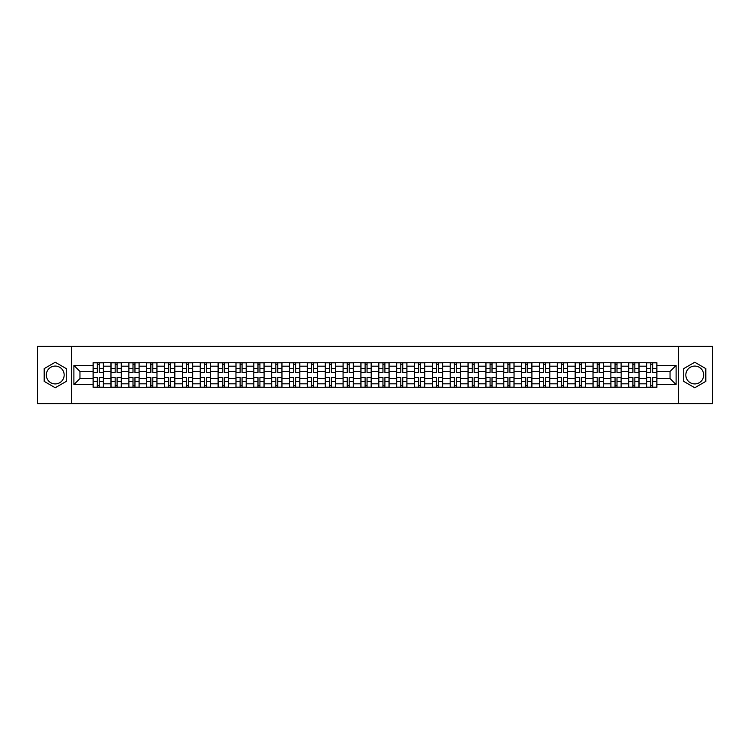 <?xml version="1.0" encoding="UTF-8"?>
<svg xmlns="http://www.w3.org/2000/svg" width="750" height="750" viewBox="0 0 750 750"><rect width="100%" height="100%" fill="white"/><g stroke="black" fill="none" stroke-linecap="round" stroke-linejoin="round"><path stroke-width="1.12" d="M55.238 383.925A8.925 8.925 0 0 1 46.312 375A8.925 8.925 0 0 1 55.238 366.075A8.925 8.925 0 0 1 64.162 375A8.925 8.925 0 0 1 55.238 383.925M694.763 383.925A8.925 8.925 0 0 1 685.837 375A8.925 8.925 0 0 1 694.763 366.075A8.925 8.925 0 0 1 703.688 375A8.925 8.925 0 0 1 694.763 383.925M678.394 403.612L712.5 403.612L712.5 346.388L37.5 346.388L37.5 403.612L678.394 403.612L678.394 346.388M110.972 387.3L110.972 366.188L103.425 366.188L103.425 387.3M103.425 366.188L103.425 362.7M110.972 366.188L110.972 362.7M121.275 362.7L121.275 387.3M128.831 387.3L128.831 362.7M139.125 362.7L139.125 387.3M146.681 387.3L146.681 362.7M156.984 362.7L156.984 387.3M164.531 387.3L164.531 362.7M174.834 362.7L174.834 387.3M182.391 387.3L182.391 362.7M192.684 362.7L192.684 387.3M200.241 387.3L200.241 362.7M210.544 362.7L210.544 387.3M218.091 387.3L218.091 362.7M228.394 362.7L228.394 387.3M235.95 387.3L235.95 362.7M246.253 362.7L246.253 387.3M253.8 387.3L253.8 362.7M264.103 362.7L264.103 387.3M271.659 387.3L271.659 362.7M281.953 362.7L281.953 387.3M289.509 387.3L289.509 362.7M299.812 362.7L299.812 387.3M307.359 387.3L307.359 362.7M317.662 362.7L317.662 387.3M325.219 387.3L325.219 362.7M335.512 362.7L335.512 387.3M343.069 387.3L343.069 362.7M353.372 362.7L353.372 387.3M360.919 387.3L360.919 362.7M371.222 362.7L371.222 387.3M378.778 387.3L378.778 362.7M389.081 362.7L389.081 387.3M396.628 387.3L396.628 362.7M406.931 362.7L406.931 387.3M414.488 387.3L414.488 362.7M424.781 362.7L424.781 387.3M432.338 387.3L432.338 362.7M442.641 362.7L442.641 387.3M450.188 387.3L450.188 362.7M460.491 362.7L460.491 387.3M468.047 387.3L468.047 362.7M478.341 362.7L478.341 387.3M485.897 387.3L485.897 362.7M496.2 362.7L496.2 387.3M503.747 387.3L503.747 362.7M514.05 362.7L514.05 387.3M521.606 387.3L521.606 362.7M531.909 362.7L531.909 387.3M539.456 387.3L539.456 362.7M549.759 362.7L549.759 387.3M557.316 387.3L557.316 362.7M567.609 362.7L567.609 387.3M575.166 387.3L575.166 362.7M585.469 362.7L585.469 387.3M593.016 387.3L593.016 362.7M603.319 362.7L603.319 387.3M610.875 387.3L610.875 362.7M621.169 362.7L621.169 387.3M628.725 387.3L628.725 362.7M639.028 362.7L639.028 387.3M646.575 387.3L646.575 362.7M646.575 378.544L639.028 378.544M628.725 378.544L621.169 378.544M610.875 378.544L603.319 378.544M593.016 378.544L585.469 378.544M575.166 378.544L567.609 378.544M557.316 378.544L549.759 378.544M539.456 378.544L531.909 378.544M521.606 378.544L514.05 378.544M503.747 378.544L496.2 378.544M485.897 378.544L478.341 378.544M468.047 378.544L460.491 378.544M450.188 378.544L442.641 378.544M432.338 378.544L424.781 378.544M414.488 378.544L406.931 378.544M396.628 378.544L389.081 378.544M378.778 378.544L371.222 378.544M360.919 378.544L353.372 378.544M343.069 378.544L335.512 378.544M325.219 378.544L317.662 378.544M307.359 378.544L299.812 378.544M289.509 378.544L281.953 378.544M271.659 378.544L264.103 378.544M253.8 378.544L246.253 378.544M235.95 378.544L228.394 378.544M218.091 378.544L210.544 378.544M200.241 378.544L192.684 378.544M182.391 378.544L174.834 378.544M164.531 378.544L156.984 378.544M146.681 378.544L139.125 378.544M128.831 378.544L121.275 378.544M110.972 378.544L103.425 378.544M646.575 371.456L639.028 371.456M628.725 371.456L621.169 371.456M610.875 371.456L603.319 371.456M593.016 371.456L585.469 371.456M575.166 371.456L567.609 371.456M557.316 371.456L549.759 371.456M539.456 371.456L531.909 371.456M521.606 371.456L514.05 371.456M503.747 371.456L496.2 371.456M485.897 371.456L478.341 371.456M468.047 371.456L460.491 371.456M450.188 371.456L442.641 371.456M432.338 371.456L424.781 371.456M414.488 371.456L406.931 371.456M396.628 371.456L389.081 371.456M378.778 371.456L371.222 371.456M360.919 371.456L353.372 371.456M343.069 371.456L335.512 371.456M325.219 371.456L317.662 371.456M307.359 371.456L299.812 371.456M289.509 371.456L281.953 371.456M271.659 371.456L264.103 371.456M253.8 371.456L246.253 371.456M235.95 371.456L228.394 371.456M218.091 371.456L210.544 371.456M200.241 371.456L192.684 371.456M182.391 371.456L174.834 371.456M164.531 371.456L156.984 371.456M146.681 371.456L139.125 371.456M128.831 371.456L121.275 371.456M110.972 371.456L103.425 371.456M79.959 378.544L93.122 378.544L93.122 371.456L79.959 371.456L79.959 378.544L73.894 384.609L73.894 365.391L93.122 365.391L93.122 371.456M656.878 371.456L656.878 378.544L670.041 378.544L670.041 371.456L656.878 371.456L656.878 362.7L93.122 362.7L93.122 365.391M656.878 365.391L676.106 365.391L676.106 384.609L656.878 384.609L656.878 378.544M93.122 378.544L93.122 387.3L656.878 387.3L656.878 384.609M93.122 384.609L73.894 384.609M71.606 403.612L71.606 346.388M66.281 368.625L55.238 362.25L44.194 368.625L44.194 381.375L55.238 387.75L66.281 381.375L66.281 368.625M705.806 368.625L694.763 362.25L683.719 368.625L683.719 381.375L694.763 387.75L705.806 381.375L705.806 368.625M99.244 385.584L97.294 385.584M97.294 364.416L99.244 364.416M117.094 385.584L115.153 385.584M115.153 364.416L117.094 364.416M134.953 385.584L133.003 385.584M133.003 364.416L134.953 364.416M152.803 385.584L150.862 385.584M150.862 364.416L152.803 364.416M170.653 385.584L168.713 385.584M168.713 364.416L170.653 364.416M188.513 385.584L186.562 385.584M186.562 364.416L188.513 364.416M206.363 385.584L204.422 385.584M204.422 364.416L206.363 364.416M224.222 385.584L222.272 385.584M222.272 364.416L224.222 364.416M242.072 385.584L240.122 385.584M240.122 364.416L242.072 364.416M259.922 385.584L257.981 385.584M257.981 364.416L259.922 364.416M277.781 385.584L275.831 385.584M275.831 364.416L277.781 364.416M295.631 385.584L293.691 385.584M293.691 364.416L295.631 364.416M313.481 385.584L311.541 385.584M311.541 364.416L313.481 364.416M331.341 385.584L329.391 385.584M329.391 364.416L331.341 364.416M349.191 385.584L347.25 385.584M347.25 364.416L349.191 364.416M367.05 385.584L365.1 385.584M365.1 364.416L367.05 364.416M384.9 385.584L382.95 385.584M382.95 364.416L384.9 364.416M402.75 385.584L400.809 385.584M400.809 364.416L402.75 364.416M420.609 385.584L418.659 385.584M418.659 364.416L420.609 364.416M438.459 385.584L436.519 385.584M436.519 364.416L438.459 364.416M456.309 385.584L454.369 385.584M454.369 364.416L456.309 364.416M474.169 385.584L472.219 385.584M472.219 364.416L474.169 364.416M492.019 385.584L490.078 385.584M490.078 364.416L492.019 364.416M509.878 385.584L507.928 385.584M507.928 364.416L509.878 364.416M527.728 385.584L525.778 385.584M525.778 364.416L527.728 364.416M545.578 385.584L543.638 385.584M543.638 364.416L545.578 364.416M563.438 385.584L561.487 385.584M561.487 364.416L563.438 364.416M581.287 385.584L579.347 385.584M579.347 364.416L581.287 364.416M599.138 385.584L597.197 385.584M597.197 364.416L599.138 364.416M616.997 385.584L615.047 385.584M615.047 364.416L616.997 364.416M634.847 385.584L632.906 385.584M632.906 364.416L634.847 364.416M652.706 385.584L650.756 385.584M650.756 364.416L652.706 364.416M73.894 365.391L79.959 371.456M670.041 378.544L676.106 384.609M670.041 371.456L676.106 365.391M99.244 372.3L103.359 372.544L99.244 372.544L99.244 362.812L103.359 362.812L101.072 362.812M103.359 372.3L103.359 362.812M97.294 364.303L99.244 364.303M95.466 362.812L93.178 362.812L93.178 372.544L97.294 372.544L97.294 362.812L95.634 362.812M93.178 362.812L100.903 362.812M97.294 377.7L93.178 377.456L97.294 377.456L97.294 387.188L93.178 387.188L95.466 387.188M93.178 377.7L93.178 387.188M99.244 385.697L97.294 385.697M101.072 387.188L103.359 387.188L103.359 377.456L99.244 377.456L99.244 387.188L100.903 387.188M103.359 387.188L95.634 387.188M117.094 372.3L121.219 372.544L117.094 372.544L117.094 362.812L121.219 362.812L118.931 362.812M121.219 372.3L121.219 362.812M115.153 364.303L117.094 364.303M113.316 362.812L111.028 362.812L111.028 372.544L115.153 372.544L115.153 362.812L113.494 362.812M111.028 362.812L118.753 362.812M134.953 372.3L139.069 372.544L134.953 372.544L134.953 362.812L139.069 362.812L136.781 362.812M139.069 372.3L139.069 362.812M133.003 364.303L134.953 364.303M131.175 362.812L128.887 362.812L128.887 372.544L133.003 372.544L133.003 362.812L131.344 362.812M128.887 362.812L136.613 362.812M115.153 377.7L111.028 377.456L115.153 377.456L115.153 387.188L111.028 387.188L113.316 387.188M111.028 377.7L111.028 387.188M117.094 385.697L115.153 385.697M118.931 387.188L121.219 387.188L121.219 377.456L117.094 377.456L117.094 387.188L118.753 387.188M121.219 387.188L113.494 387.188M133.003 377.7L128.887 377.456L133.003 377.456L133.003 387.188L128.887 387.188L131.175 387.188M128.887 377.7L128.887 387.188M134.953 385.697L133.003 385.697M136.781 387.188L139.069 387.188L139.069 377.456L134.953 377.456L134.953 387.188L136.613 387.188M139.069 387.188L131.344 387.188M152.803 372.3L156.928 372.544L152.803 372.544L152.803 362.812L156.928 362.812L154.631 362.812M156.928 372.3L156.928 362.812M150.862 364.303L152.803 364.303M149.025 362.812L146.738 362.812L146.738 372.544L150.862 372.544L150.862 362.812L149.203 362.812M146.738 362.812L154.462 362.812M170.653 372.3L174.778 372.544L170.653 372.544L170.653 362.812L174.778 362.812L172.491 362.812M174.778 372.3L174.778 362.812M168.713 364.303L170.653 364.303M166.884 362.812L164.588 362.812L164.588 372.544L168.713 372.544L168.713 362.812L167.053 362.812M164.588 362.812L172.312 362.812M188.513 372.3L192.628 372.544L188.513 372.544L188.513 362.812L192.628 362.812L190.341 362.812M192.628 372.3L192.628 362.812M186.562 364.303L188.513 364.303M184.734 362.812L182.447 362.812L182.447 372.544L186.562 372.544L186.562 362.812L184.903 362.812M182.447 362.812L190.172 362.812M150.862 377.7L146.738 377.456L150.862 377.456L150.862 387.188L146.738 387.188L149.025 387.188M146.738 377.7L146.738 387.188M152.803 385.697L150.862 385.697M154.631 387.188L156.928 387.188L156.928 377.456L152.803 377.456L152.803 387.188L154.462 387.188M156.928 387.188L149.203 387.188M168.713 377.7L164.588 377.456L168.713 377.456L168.713 387.188L164.588 387.188L166.884 387.188M164.588 377.7L164.588 387.188M170.653 385.697L168.713 385.697M172.491 387.188L174.778 387.188L174.778 377.456L170.653 377.456L170.653 387.188L172.312 387.188M174.778 387.188L167.053 387.188M186.562 377.7L182.447 377.456L186.562 377.456L186.562 387.188L182.447 387.188L184.734 387.188M182.447 377.7L182.447 387.188M188.513 385.697L186.562 385.697M190.341 387.188L192.628 387.188L192.628 377.456L188.513 377.456L188.513 387.188L190.172 387.188M192.628 387.188L184.903 387.188M206.363 372.3L210.488 372.544L206.363 372.544L206.363 362.812L210.488 362.812L208.2 362.812M210.488 372.3L210.488 362.812M204.422 364.303L206.363 364.303M202.584 362.812L200.297 362.812L200.297 372.544L204.422 372.544L204.422 362.812L202.762 362.812M200.297 362.812L208.022 362.812M204.422 377.7L200.297 377.456L204.422 377.456L204.422 387.188L200.297 387.188L202.584 387.188M200.297 377.7L200.297 387.188M206.363 385.697L204.422 385.697M208.2 387.188L210.488 387.188L210.488 377.456L206.363 377.456L206.363 387.188L208.022 387.188M210.488 387.188L202.762 387.188M224.222 372.3L228.338 372.544L224.222 372.544L224.222 362.812L228.338 362.812L226.05 362.812M228.338 372.3L228.338 362.812M222.272 364.303L224.222 364.303M220.444 362.812L218.156 362.812L218.156 372.544L222.272 372.544L222.272 362.812L220.612 362.812M218.156 362.812L225.881 362.812M222.272 377.7L218.156 377.456L222.272 377.456L222.272 387.188L218.156 387.188L220.444 387.188M218.156 377.7L218.156 387.188M224.222 385.697L222.272 385.697M226.05 387.188L228.338 387.188L228.338 377.456L224.222 377.456L224.222 387.188L225.881 387.188M228.338 387.188L220.612 387.188M242.072 372.3L246.188 372.544L242.072 372.544L242.072 362.812L246.188 362.812L243.9 362.812M246.188 372.3L246.188 362.812M240.122 364.303L242.072 364.303M238.294 362.812L236.006 362.812L236.006 372.544L240.122 372.544L240.122 362.812L238.463 362.812M236.006 362.812L243.731 362.812M240.122 377.7L236.006 377.456L240.122 377.456L240.122 387.188L236.006 387.188L238.294 387.188M236.006 377.7L236.006 387.188M242.072 385.697L240.122 385.697M243.9 387.188L246.188 387.188L246.188 377.456L242.072 377.456L242.072 387.188L243.731 387.188M246.188 387.188L238.463 387.188M259.922 372.3L264.047 372.544L259.922 372.544L259.922 362.812L264.047 362.812L261.759 362.812M264.047 372.3L264.047 362.812M257.981 364.303L259.922 364.303M256.144 362.812L253.856 362.812L253.856 372.544L257.981 372.544L257.981 362.812L256.322 362.812M253.856 362.812L261.581 362.812M257.981 377.7L253.856 377.456L257.981 377.456L257.981 387.188L253.856 387.188L256.144 387.188M253.856 377.7L253.856 387.188M259.922 385.697L257.981 385.697M261.759 387.188L264.047 387.188L264.047 377.456L259.922 377.456L259.922 387.188L261.581 387.188M264.047 387.188L256.322 387.188M277.781 372.3L281.897 372.544L277.781 372.544L277.781 362.812L281.897 362.812L279.609 362.812M281.897 372.3L281.897 362.812M275.831 364.303L277.781 364.303M274.003 362.812L271.716 362.812L271.716 372.544L275.831 372.544L275.831 362.812L274.172 362.812M271.716 362.812L279.441 362.812M275.831 377.7L271.716 377.456L275.831 377.456L275.831 387.188L271.716 387.188L274.003 387.188M271.716 377.7L271.716 387.188M277.781 385.697L275.831 385.697M279.609 387.188L281.897 387.188L281.897 377.456L277.781 377.456L277.781 387.188L279.441 387.188M281.897 387.188L274.172 387.188M295.631 372.3L299.756 372.544L295.631 372.544L295.631 362.812L299.756 362.812L297.459 362.812M299.756 372.3L299.756 362.812M293.691 364.303L295.631 364.303M291.853 362.812L289.566 362.812L289.566 372.544L293.691 372.544L293.691 362.812L292.031 362.812M289.566 362.812L297.291 362.812M293.691 377.7L289.566 377.456L293.691 377.456L293.691 387.188L289.566 387.188L291.853 387.188M289.566 377.7L289.566 387.188M295.631 385.697L293.691 385.697M297.459 387.188L299.756 387.188L299.756 377.456L295.631 377.456L295.631 387.188L297.291 387.188M299.756 387.188L292.031 387.188M313.481 372.3L317.606 372.544L313.481 372.544L313.481 362.812L317.606 362.812L315.319 362.812M317.606 372.3L317.606 362.812M311.541 364.303L313.481 364.303M309.713 362.812L307.416 362.812L307.416 372.544L311.541 372.544L311.541 362.812L309.881 362.812M307.416 362.812L315.141 362.812M311.541 377.7L307.416 377.456L311.541 377.456L311.541 387.188L307.416 387.188L309.713 387.188M307.416 377.7L307.416 387.188M313.481 385.697L311.541 385.697M315.319 387.188L317.606 387.188L317.606 377.456L313.481 377.456L313.481 387.188L315.141 387.188M317.606 387.188L309.881 387.188M331.341 372.3L335.456 372.544L331.341 372.544L331.341 362.812L335.456 362.812L333.169 362.812M335.456 372.3L335.456 362.812M329.391 364.303L331.341 364.303M327.562 362.812L325.275 362.812L325.275 372.544L329.391 372.544L329.391 362.812L327.731 362.812M325.275 362.812L333 362.812M329.391 377.7L325.275 377.456L329.391 377.456L329.391 387.188L325.275 387.188L327.562 387.188M325.275 377.7L325.275 387.188M331.341 385.697L329.391 385.697M333.169 387.188L335.456 387.188L335.456 377.456L331.341 377.456L331.341 387.188L333 387.188M335.456 387.188L327.731 387.188M349.191 372.3L353.316 372.544L349.191 372.544L349.191 362.812L353.316 362.812L351.028 362.812M353.316 372.3L353.316 362.812M347.25 364.303L349.191 364.303M345.413 362.812L343.125 362.812L343.125 372.544L347.25 372.544L347.25 362.812L345.591 362.812M343.125 362.812L350.85 362.812M347.25 377.7L343.125 377.456L347.25 377.456L347.25 387.188L343.125 387.188L345.413 387.188M343.125 377.7L343.125 387.188M349.191 385.697L347.25 385.697M351.028 387.188L353.316 387.188L353.316 377.456L349.191 377.456L349.191 387.188L350.85 387.188M353.316 387.188L345.591 387.188M367.05 372.3L371.166 372.544L367.05 372.544L367.05 362.812L371.166 362.812L368.878 362.812M371.166 372.3L371.166 362.812M365.1 364.303L367.05 364.303M363.272 362.812L360.984 362.812L360.984 372.544L365.1 372.544L365.1 362.812L363.441 362.812M360.984 362.812L368.709 362.812M365.1 377.7L360.984 377.456L365.1 377.456L365.1 387.188L360.984 387.188L363.272 387.188M360.984 377.7L360.984 387.188M367.05 385.697L365.1 385.697M368.878 387.188L371.166 387.188L371.166 377.456L367.05 377.456L367.05 387.188L368.709 387.188M371.166 387.188L363.441 387.188M384.9 372.3L389.016 372.544L384.9 372.544L384.9 362.812L389.016 362.812L386.728 362.812M389.016 372.3L389.016 362.812M382.95 364.303L384.9 364.303M381.122 362.812L378.834 362.812L378.834 372.544L382.95 372.544L382.95 362.812L381.291 362.812M378.834 362.812L386.559 362.812M382.95 377.7L378.834 377.456L382.95 377.456L382.95 387.188L378.834 387.188L381.122 387.188M378.834 377.7L378.834 387.188M384.9 385.697L382.95 385.697M386.728 387.188L389.016 387.188L389.016 377.456L384.9 377.456L384.9 387.188L386.559 387.188M389.016 387.188L381.291 387.188M402.75 372.3L406.875 372.544L402.75 372.544L402.75 362.812L406.875 362.812L404.587 362.812M406.875 372.3L406.875 362.812M400.809 364.303L402.75 364.303M398.972 362.812L396.684 362.812L396.684 372.544L400.809 372.544L400.809 362.812L399.15 362.812M396.684 362.812L404.409 362.812M400.809 377.7L396.684 377.456L400.809 377.456L400.809 387.188L396.684 387.188L398.972 387.188M396.684 377.7L396.684 387.188M402.75 385.697L400.809 385.697M404.587 387.188L406.875 387.188L406.875 377.456L402.75 377.456L402.75 387.188L404.409 387.188M406.875 387.188L399.15 387.188M420.609 372.3L424.725 372.544L420.609 372.544L420.609 362.812L424.725 362.812L422.438 362.812M424.725 372.3L424.725 362.812M418.659 364.303L420.609 364.303M416.831 362.812L414.544 362.812L414.544 372.544L418.659 372.544L418.659 362.812L417 362.812M414.544 362.812L422.269 362.812M418.659 377.7L414.544 377.456L418.659 377.456L418.659 387.188L414.544 387.188L416.831 387.188M414.544 377.7L414.544 387.188M420.609 385.697L418.659 385.697M422.438 387.188L424.725 387.188L424.725 377.456L420.609 377.456L420.609 387.188L422.269 387.188M424.725 387.188L417 387.188M438.459 372.3L442.584 372.544L438.459 372.544L438.459 362.812L442.584 362.812L440.287 362.812M442.584 372.3L442.584 362.812M436.519 364.303L438.459 364.303M434.681 362.812L432.394 362.812L432.394 372.544L436.519 372.544L436.519 362.812L434.859 362.812M432.394 362.812L440.119 362.812M436.519 377.7L432.394 377.456L436.519 377.456L436.519 387.188L432.394 387.188L434.681 387.188M432.394 377.7L432.394 387.188M438.459 385.697L436.519 385.697M440.287 387.188L442.584 387.188L442.584 377.456L438.459 377.456L438.459 387.188L440.119 387.188M442.584 387.188L434.859 387.188M456.309 372.3L460.434 372.544L456.309 372.544L456.309 362.812L460.434 362.812L458.147 362.812M460.434 372.3L460.434 362.812M454.369 364.303L456.309 364.303M452.541 362.812L450.244 362.812L450.244 372.544L454.369 372.544L454.369 362.812L452.709 362.812M450.244 362.812L457.969 362.812M454.369 377.7L450.244 377.456L454.369 377.456L454.369 387.188L450.244 387.188L452.541 387.188M450.244 377.7L450.244 387.188M456.309 385.697L454.369 385.697M458.147 387.188L460.434 387.188L460.434 377.456L456.309 377.456L456.309 387.188L457.969 387.188M460.434 387.188L452.709 387.188M474.169 372.3L478.284 372.544L474.169 372.544L474.169 362.812L478.284 362.812L475.997 362.812M478.284 372.3L478.284 362.812M472.219 364.303L474.169 364.303M470.391 362.812L468.103 362.812L468.103 372.544L472.219 372.544L472.219 362.812L470.559 362.812M468.103 362.812L475.828 362.812M472.219 377.7L468.103 377.456L472.219 377.456L472.219 387.188L468.103 387.188L470.391 387.188M468.103 377.7L468.103 387.188M474.169 385.697L472.219 385.697M475.997 387.188L478.284 387.188L478.284 377.456L474.169 377.456L474.169 387.188L475.828 387.188M478.284 387.188L470.559 387.188M492.019 372.3L496.144 372.544L492.019 372.544L492.019 362.812L496.144 362.812L493.856 362.812M496.144 372.3L496.144 362.812M490.078 364.303L492.019 364.303M488.241 362.812L485.953 362.812L485.953 372.544L490.078 372.544L490.078 362.812L488.419 362.812M485.953 362.812L493.678 362.812M490.078 377.7L485.953 377.456L490.078 377.456L490.078 387.188L485.953 387.188L488.241 387.188M485.953 377.7L485.953 387.188M492.019 385.697L490.078 385.697M493.856 387.188L496.144 387.188L496.144 377.456L492.019 377.456L492.019 387.188L493.678 387.188M496.144 387.188L488.419 387.188M509.878 372.3L513.994 372.544L509.878 372.544L509.878 362.812L513.994 362.812L511.706 362.812M513.994 372.3L513.994 362.812M507.928 364.303L509.878 364.303M506.1 362.812L503.812 362.812L503.812 372.544L507.928 372.544L507.928 362.812L506.269 362.812M503.812 362.812L511.537 362.812M507.928 377.7L503.812 377.456L507.928 377.456L507.928 387.188L503.812 387.188L506.1 387.188M503.812 377.7L503.812 387.188M509.878 385.697L507.928 385.697M511.706 387.188L513.994 387.188L513.994 377.456L509.878 377.456L509.878 387.188L511.537 387.188M513.994 387.188L506.269 387.188M527.728 372.3L531.844 372.544L527.728 372.544L527.728 362.812L531.844 362.812L529.556 362.812M531.844 372.3L531.844 362.812M525.778 364.303L527.728 364.303M523.95 362.812L521.663 362.812L521.663 372.544L525.778 372.544L525.778 362.812L524.119 362.812M521.663 362.812L529.387 362.812M525.778 377.7L521.663 377.456L525.778 377.456L525.778 387.188L521.663 387.188L523.95 387.188M521.663 377.7L521.663 387.188M527.728 385.697L525.778 385.697M529.556 387.188L531.844 387.188L531.844 377.456L527.728 377.456L527.728 387.188L529.387 387.188M531.844 387.188L524.119 387.188M545.578 372.3L549.703 372.544L545.578 372.544L545.578 362.812L549.703 362.812L547.416 362.812M549.703 372.3L549.703 362.812M543.638 364.303L545.578 364.303M541.8 362.812L539.513 362.812L539.513 372.544L543.638 372.544L543.638 362.812L541.978 362.812M539.513 362.812L547.238 362.812M543.638 377.7L539.513 377.456L543.638 377.456L543.638 387.188L539.513 387.188L541.8 387.188M539.513 377.7L539.513 387.188M545.578 385.697L543.638 385.697M547.416 387.188L549.703 387.188L549.703 377.456L545.578 377.456L545.578 387.188L547.238 387.188M549.703 387.188L541.978 387.188M563.438 372.3L567.553 372.544L563.438 372.544L563.438 362.812L567.553 362.812L565.266 362.812M567.553 372.3L567.553 362.812M561.487 364.303L563.438 364.303M559.659 362.812L557.372 362.812L557.372 372.544L561.487 372.544L561.487 362.812L559.828 362.812M557.372 362.812L565.097 362.812M561.487 377.7L557.372 377.456L561.487 377.456L561.487 387.188L557.372 387.188L559.659 387.188M557.372 377.7L557.372 387.188M563.438 385.697L561.487 385.697M565.266 387.188L567.553 387.188L567.553 377.456L563.438 377.456L563.438 387.188L565.097 387.188M567.553 387.188L559.828 387.188M581.287 372.3L585.413 372.544L581.287 372.544L581.287 362.812L585.413 362.812L583.116 362.812M585.413 372.3L585.413 362.812M579.347 364.303L581.287 364.303M577.509 362.812L575.222 362.812L575.222 372.544L579.347 372.544L579.347 362.812L577.688 362.812M575.222 362.812L582.947 362.812M579.347 377.7L575.222 377.456L579.347 377.456L579.347 387.188L575.222 387.188L577.509 387.188M575.222 377.7L575.222 387.188M581.287 385.697L579.347 385.697M583.116 387.188L585.413 387.188L585.413 377.456L581.287 377.456L581.287 387.188L582.947 387.188M585.413 387.188L577.688 387.188M599.138 372.3L603.263 372.544L599.138 372.544L599.138 362.812L603.263 362.812L600.975 362.812M603.263 372.3L603.263 362.812M597.197 364.303L599.138 364.303M595.369 362.812L593.072 362.812L593.072 372.544L597.197 372.544L597.197 362.812L595.538 362.812M593.072 362.812L600.797 362.812M597.197 377.7L593.072 377.456L597.197 377.456L597.197 387.188L593.072 387.188L595.369 387.188M593.072 377.7L593.072 387.188M599.138 385.697L597.197 385.697M600.975 387.188L603.263 387.188L603.263 377.456L599.138 377.456L599.138 387.188L600.797 387.188M603.263 387.188L595.538 387.188M616.997 372.3L621.112 372.544L616.997 372.544L616.997 362.812L621.112 362.812L618.825 362.812M621.112 372.3L621.112 362.812M615.047 364.303L616.997 364.303M613.219 362.812L610.931 362.812L610.931 372.544L615.047 372.544L615.047 362.812L613.387 362.812M610.931 362.812L618.656 362.812M615.047 377.7L610.931 377.456L615.047 377.456L615.047 387.188L610.931 387.188L613.219 387.188M610.931 377.7L610.931 387.188M616.997 385.697L615.047 385.697M618.825 387.188L621.112 387.188L621.112 377.456L616.997 377.456L616.997 387.188L618.656 387.188M621.112 387.188L613.387 387.188M634.847 372.3L638.972 372.544L634.847 372.544L634.847 362.812L638.972 362.812L636.684 362.812M638.972 372.3L638.972 362.812M632.906 364.303L634.847 364.303M631.069 362.812L628.781 362.812L628.781 372.544L632.906 372.544L632.906 362.812L631.247 362.812M628.781 362.812L636.506 362.812M632.906 377.7L628.781 377.456L632.906 377.456L632.906 387.188L628.781 387.188L631.069 387.188M628.781 377.7L628.781 387.188M634.847 385.697L632.906 385.697M636.684 387.188L638.972 387.188L638.972 377.456L634.847 377.456L634.847 387.188L636.506 387.188M638.972 387.188L631.247 387.188M652.706 372.3L656.822 372.544L652.706 372.544L652.706 362.812L656.822 362.812L654.534 362.812M656.822 372.3L656.822 362.812M650.756 364.303L652.706 364.303M648.928 362.812L646.641 362.812L646.641 372.544L650.756 372.544L650.756 362.812L649.097 362.812M646.641 362.812L654.366 362.812M650.756 377.7L646.641 377.456L650.756 377.456L650.756 387.188L646.641 387.188L648.928 387.188M646.641 377.7L646.641 387.188M652.706 385.697L650.756 385.697M654.534 387.188L656.822 387.188L656.822 377.456L652.706 377.456L652.706 387.188L654.366 387.188M656.822 387.188L649.097 387.188M628.725 366.188L621.169 366.188M610.875 366.188L603.319 366.188M593.016 366.188L585.469 366.188M575.166 366.188L567.609 366.188M557.316 366.188L549.759 366.188M539.456 366.188L531.909 366.188M521.606 366.188L514.05 366.188M503.747 366.188L496.2 366.188M485.897 366.188L478.341 366.188M468.047 366.188L460.491 366.188M450.188 366.188L442.641 366.188M432.338 366.188L424.781 366.188M414.488 366.188L406.931 366.188M396.628 366.188L389.081 366.188M378.778 366.188L371.222 366.188M360.919 366.188L353.372 366.188M343.069 366.188L335.512 366.188M325.219 366.188L317.662 366.188M307.359 366.188L299.812 366.188M289.509 366.188L281.953 366.188M271.659 366.188L264.103 366.188M253.8 366.188L246.253 366.188M235.95 366.188L228.394 366.188M218.091 366.188L210.544 366.188M200.241 366.188L192.684 366.188M182.391 366.188L174.834 366.188M164.531 366.188L156.984 366.188M146.681 366.188L139.125 366.188M128.831 366.188L121.275 366.188M646.575 366.188L639.028 366.188M628.725 383.812L621.169 383.812M610.875 383.812L603.319 383.812M593.016 383.812L585.469 383.812M575.166 383.812L567.609 383.812M557.316 383.812L549.759 383.812M539.456 383.812L531.909 383.812M521.606 383.812L514.05 383.812M503.747 383.812L496.2 383.812M485.897 383.812L478.341 383.812M468.047 383.812L460.491 383.812M450.188 383.812L442.641 383.812M432.338 383.812L424.781 383.812M414.488 383.812L406.931 383.812M396.628 383.812L389.081 383.812M378.778 383.812L371.222 383.812M360.919 383.812L353.372 383.812M343.069 383.812L335.512 383.812M325.219 383.812L317.662 383.812M307.359 383.812L299.812 383.812M289.509 383.812L281.953 383.812M271.659 383.812L264.103 383.812M253.8 383.812L246.253 383.812M235.95 383.812L228.394 383.812M218.091 383.812L210.544 383.812M200.241 383.812L192.684 383.812M182.391 383.812L174.834 383.812M164.531 383.812L156.984 383.812M146.681 383.812L139.125 383.812M128.831 383.812L121.275 383.812M110.972 383.812L103.425 383.812M646.575 383.812L639.028 383.812M99.244 368.438L103.359 368.438M93.178 372.3L97.294 372.3M93.178 368.438L97.294 368.438M97.294 381.562L93.178 381.562M103.359 377.7L99.244 377.7M103.359 381.562L99.244 381.562M117.094 368.438L121.219 368.438M111.028 372.3L115.153 372.3M111.028 368.438L115.153 368.438M134.953 368.438L139.069 368.438M128.887 372.3L133.003 372.3M128.887 368.438L133.003 368.438M115.153 381.562L111.028 381.562M121.219 377.7L117.094 377.7M121.219 381.562L117.094 381.562M133.003 381.562L128.887 381.562M139.069 377.7L134.953 377.7M139.069 381.562L134.953 381.562M152.803 368.438L156.928 368.438M146.738 372.3L150.862 372.3M146.738 368.438L150.862 368.438M170.653 368.438L174.778 368.438M164.588 372.3L168.713 372.3M164.588 368.438L168.713 368.438M188.513 368.438L192.628 368.438M182.447 372.3L186.562 372.3M182.447 368.438L186.562 368.438M150.862 381.562L146.738 381.562M156.928 377.7L152.803 377.7M156.928 381.562L152.803 381.562M168.713 381.562L164.588 381.562M174.778 377.7L170.653 377.7M174.778 381.562L170.653 381.562M186.562 381.562L182.447 381.562M192.628 377.7L188.513 377.7M192.628 381.562L188.513 381.562M206.363 368.438L210.488 368.438M200.297 372.3L204.422 372.3M200.297 368.438L204.422 368.438M204.422 381.562L200.297 381.562M210.488 377.7L206.363 377.7M210.488 381.562L206.363 381.562M224.222 368.438L228.338 368.438M218.156 372.3L222.272 372.3M218.156 368.438L222.272 368.438M222.272 381.562L218.156 381.562M228.338 377.7L224.222 377.7M228.338 381.562L224.222 381.562M242.072 368.438L246.188 368.438M236.006 372.3L240.122 372.3M236.006 368.438L240.122 368.438M240.122 381.562L236.006 381.562M246.188 377.7L242.072 377.7M246.188 381.562L242.072 381.562M259.922 368.438L264.047 368.438M253.856 372.3L257.981 372.3M253.856 368.438L257.981 368.438M257.981 381.562L253.856 381.562M264.047 377.7L259.922 377.7M264.047 381.562L259.922 381.562M277.781 368.438L281.897 368.438M271.716 372.3L275.831 372.3M271.716 368.438L275.831 368.438M275.831 381.562L271.716 381.562M281.897 377.7L277.781 377.7M281.897 381.562L277.781 381.562M295.631 368.438L299.756 368.438M289.566 372.3L293.691 372.3M289.566 368.438L293.691 368.438M293.691 381.562L289.566 381.562M299.756 377.7L295.631 377.7M299.756 381.562L295.631 381.562M313.481 368.438L317.606 368.438M307.416 372.3L311.541 372.3M307.416 368.438L311.541 368.438M311.541 381.562L307.416 381.562M317.606 377.7L313.481 377.7M317.606 381.562L313.481 381.562M331.341 368.438L335.456 368.438M325.275 372.3L329.391 372.3M325.275 368.438L329.391 368.438M329.391 381.562L325.275 381.562M335.456 377.7L331.341 377.7M335.456 381.562L331.341 381.562M349.191 368.438L353.316 368.438M343.125 372.3L347.25 372.3M343.125 368.438L347.25 368.438M347.25 381.562L343.125 381.562M353.316 377.7L349.191 377.7M353.316 381.562L349.191 381.562M367.05 368.438L371.166 368.438M360.984 372.3L365.1 372.3M360.984 368.438L365.1 368.438M365.1 381.562L360.984 381.562M371.166 377.7L367.05 377.7M371.166 381.562L367.05 381.562M384.9 368.438L389.016 368.438M378.834 372.3L382.95 372.3M378.834 368.438L382.95 368.438M382.95 381.562L378.834 381.562M389.016 377.7L384.9 377.7M389.016 381.562L384.9 381.562M402.75 368.438L406.875 368.438M396.684 372.3L400.809 372.3M396.684 368.438L400.809 368.438M400.809 381.562L396.684 381.562M406.875 377.7L402.75 377.7M406.875 381.562L402.75 381.562M420.609 368.438L424.725 368.438M414.544 372.3L418.659 372.3M414.544 368.438L418.659 368.438M418.659 381.562L414.544 381.562M424.725 377.7L420.609 377.7M424.725 381.562L420.609 381.562M438.459 368.438L442.584 368.438M432.394 372.3L436.519 372.3M432.394 368.438L436.519 368.438M436.519 381.562L432.394 381.562M442.584 377.7L438.459 377.7M442.584 381.562L438.459 381.562M456.309 368.438L460.434 368.438M450.244 372.3L454.369 372.3M450.244 368.438L454.369 368.438M454.369 381.562L450.244 381.562M460.434 377.7L456.309 377.7M460.434 381.562L456.309 381.562M474.169 368.438L478.284 368.438M468.103 372.3L472.219 372.3M468.103 368.438L472.219 368.438M472.219 381.562L468.103 381.562M478.284 377.7L474.169 377.7M478.284 381.562L474.169 381.562M492.019 368.438L496.144 368.438M485.953 372.3L490.078 372.3M485.953 368.438L490.078 368.438M490.078 381.562L485.953 381.562M496.144 377.7L492.019 377.7M496.144 381.562L492.019 381.562M509.878 368.438L513.994 368.438M503.812 372.3L507.928 372.3M503.812 368.438L507.928 368.438M507.928 381.562L503.812 381.562M513.994 377.7L509.878 377.7M513.994 381.562L509.878 381.562M527.728 368.438L531.844 368.438M521.663 372.3L525.778 372.3M521.663 368.438L525.778 368.438M525.778 381.562L521.663 381.562M531.844 377.7L527.728 377.7M531.844 381.562L527.728 381.562M545.578 368.438L549.703 368.438M539.513 372.3L543.638 372.3M539.513 368.438L543.638 368.438M543.638 381.562L539.513 381.562M549.703 377.7L545.578 377.7M549.703 381.562L545.578 381.562M563.438 368.438L567.553 368.438M557.372 372.3L561.487 372.3M557.372 368.438L561.487 368.438M561.487 381.562L557.372 381.562M567.553 377.7L563.438 377.7M567.553 381.562L563.438 381.562M581.287 368.438L585.413 368.438M575.222 372.3L579.347 372.3M575.222 368.438L579.347 368.438M579.347 381.562L575.222 381.562M585.413 377.7L581.287 377.7M585.413 381.562L581.287 381.562M599.138 368.438L603.263 368.438M593.072 372.3L597.197 372.3M593.072 368.438L597.197 368.438M597.197 381.562L593.072 381.562M603.263 377.7L599.138 377.7M603.263 381.562L599.138 381.562M616.997 368.438L621.112 368.438M610.931 372.3L615.047 372.3M610.931 368.438L615.047 368.438M615.047 381.562L610.931 381.562M621.112 377.7L616.997 377.7M621.112 381.562L616.997 381.562M634.847 368.438L638.972 368.438M628.781 372.3L632.906 372.3M628.781 368.438L632.906 368.438M632.906 381.562L628.781 381.562M638.972 377.7L634.847 377.7M638.972 381.562L634.847 381.562M652.706 368.438L656.822 368.438M646.641 372.3L650.756 372.3M646.641 368.438L650.756 368.438M650.756 381.562L646.641 381.562M656.822 377.7L652.706 377.7M656.822 381.562L652.706 381.562"/></g></svg>
